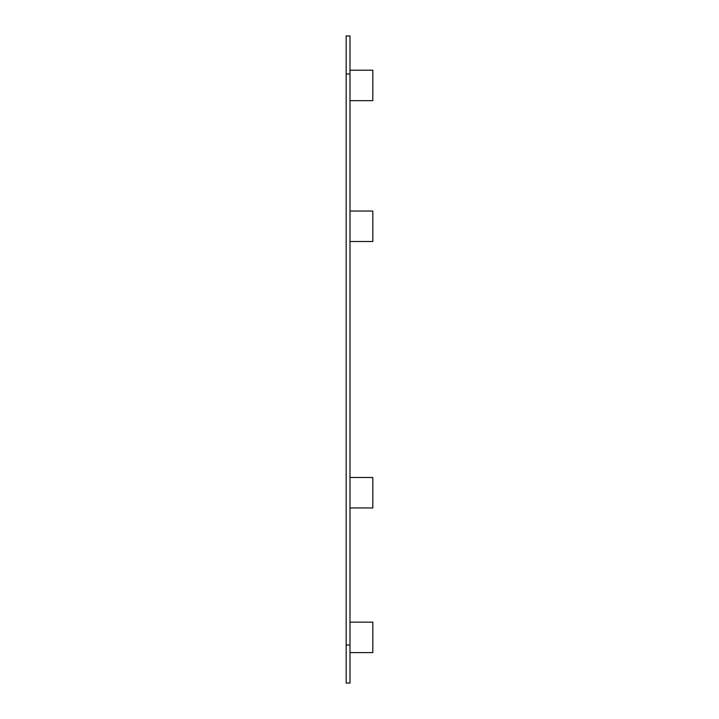 <?xml version="1.0" encoding="UTF-8"?>
<svg xmlns="http://www.w3.org/2000/svg" width="719" height="719" viewBox="0 0 719 719"><rect width="100%" height="100%" fill="white"/><g stroke="black" fill="none" stroke-linecap="round" stroke-linejoin="round"><path stroke-width="1.08" d="M349.982 644.988L349.982 74.012L346.181 74.012L346.181 683.05L349.982 683.05L349.982 644.988L346.181 644.988M346.181 74.012L346.181 35.95L349.982 35.95L349.982 74.012M346.181 35.95L349.982 35.95M349.982 622.151L372.819 622.151L372.819 652.6L349.982 652.6M349.982 70.21L372.819 70.21L372.819 100.66L349.982 100.66M349.982 477.497L372.819 477.497L372.819 507.956L349.982 507.956M372.819 211.044L349.982 211.044L372.819 211.044L372.819 241.503L349.982 241.503L372.819 241.503"/></g></svg>
